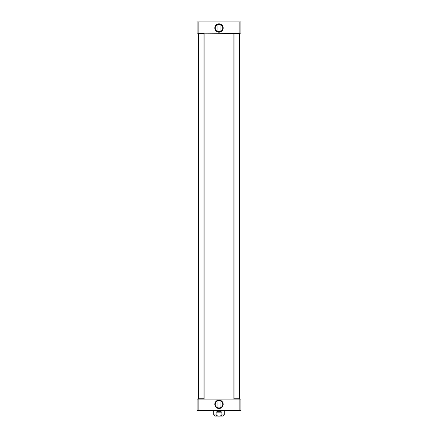 <?xml version="1.0" encoding="UTF-8"?>
<svg xmlns="http://www.w3.org/2000/svg" width="438" height="438" viewBox="0 0 438 438"><rect width="100%" height="100%" fill="white"/><g stroke="black" fill="none" stroke-linecap="round" stroke-linejoin="round"><path stroke-width="0.66" d="M233.7 399.122L204.3 399.122M204.3 33.189L233.876 33.365L233.876 398.947M216.098 412.163C218.031 411.008 219.969 411.008 221.902 412.163L221.902 414.961C219.969 416.593 218.031 416.593 216.098 414.961L216.098 412.163L221.902 412.163M221.902 414.961L224.251 414.961L223.112 416.1L214.888 416.1L213.749 414.961L213.749 410.57M222.52 416.1L215.48 416.1M220.007 407.898L217.993 407.898M220.095 400.704L220.095 407.871M217.993 400.677L220.007 400.677L217.993 400.677M239.126 410.411L240.878 410.411L240.878 399.122L197.122 399.122L197.122 410.411L239.126 410.411L239.126 399.122M222.75 404.285A3.75 3.75 0 0 1 217.128 407.532A3.75 3.75 0 0 1 217.128 401.044A3.75 3.75 0 0 1 222.75 404.285M223.183 404.285A4.183 4.183 0 0 0 216.909 400.66A4.183 4.183 0 0 0 216.909 407.909A4.183 4.183 0 0 0 223.183 404.285M198.874 399.122L198.874 410.411M224.251 414.961L224.251 410.587L224.557 410.57L213.399 410.411M224.251 410.587L213.443 410.57M239.345 33.54L234.095 33.54L239.345 33.54L239.345 398.777L234.095 398.777L234.095 33.54M234.095 398.777L239.345 398.777M203.905 33.54L198.655 33.54L203.905 33.54L203.905 398.777L198.655 398.777L198.655 33.54M198.655 398.777L203.905 398.777M217.993 24.419L220.007 24.419M217.905 31.607L217.905 24.44M220.007 31.635L217.993 31.635L220.007 31.635M198.874 21.9L197.122 21.9L197.122 33.189L239.126 33.189L239.126 21.9L198.874 21.9L198.874 33.189M239.126 33.189L240.878 33.189L240.878 21.9L239.126 21.9M215.25 28.027A3.75 3.75 0 0 1 220.872 24.78A3.75 3.75 0 0 1 220.872 31.273A3.75 3.75 0 0 1 215.25 28.027M214.817 28.027A4.183 4.183 0 0 0 221.091 31.651A4.183 4.183 0 0 0 221.091 24.402A4.183 4.183 0 0 0 214.817 28.027M213.749 414.961L216.098 414.961M204.124 33.365L204.124 398.947M217.905 400.704L217.905 407.871M220.095 31.607L220.095 24.44"/></g></svg>
